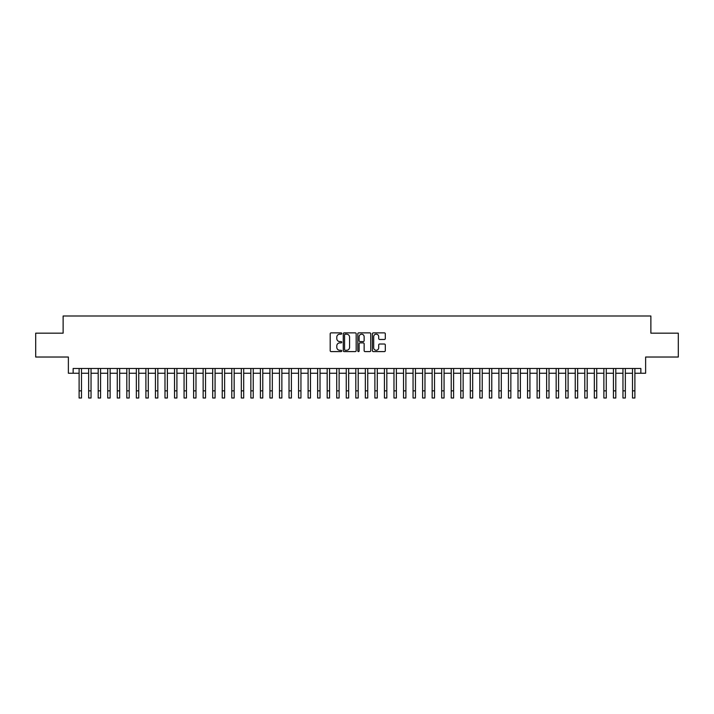 <?xml version="1.0" encoding="UTF-8"?>
<svg xmlns="http://www.w3.org/2000/svg" width="714" height="714" viewBox="0 0 714 714"><rect width="100%" height="100%" fill="white"/><g stroke="black" fill="none" stroke-linecap="round" stroke-linejoin="round"><path stroke-width="1.07" d="M341.738 333.527A0.652 0.652 0 0 0 341.078 332.867L331.126 332.867A0.937 0.937 0 0 0 330.189 333.804L330.189 350.663A0.937 0.937 0 0 0 331.126 351.6L341.078 351.6A0.652 0.652 0 0 0 341.738 350.949A0.652 0.652 0 0 0 341.078 350.288L339.793 350.288A2.999 2.999 0 0 1 336.794 347.29L336.794 345.888A2.999 2.999 0 0 1 339.793 342.89L341.078 342.89A0.652 0.652 0 0 0 341.738 342.238A0.652 0.652 0 0 0 341.078 341.578L339.793 341.578A2.999 2.999 0 0 1 336.794 338.579L336.794 337.178A2.999 2.999 0 0 1 339.793 334.179L341.078 334.179A0.652 0.652 0 0 0 341.738 333.527M384.373 339.471A0.937 0.937 0 0 0 385.31 338.534L385.31 333.804A0.937 0.937 0 0 0 384.373 332.867L373.315 332.867A0.937 0.937 0 0 0 372.387 333.804L372.387 350.663A0.937 0.937 0 0 0 373.315 351.6L384.373 351.6A0.937 0.937 0 0 0 385.31 350.663L385.31 344.951A0.937 0.937 0 0 0 384.373 344.014L379.643 344.014A0.937 0.937 0 0 0 378.706 344.951L378.706 347.78A2.508 2.508 0 0 1 376.198 350.288A2.508 2.508 0 0 1 373.69 347.78L373.69 336.687A2.508 2.508 0 0 1 376.198 334.179A2.508 2.508 0 0 1 378.706 336.687L378.706 338.534A0.937 0.937 0 0 0 379.643 339.471L384.373 339.471M73.149 373.243L73.149 368.478L640.851 368.478L640.851 373.243L645.626 373.243L645.626 357.027L678.3 357.027L678.3 333.17L650.873 333.17L650.873 315.999L63.127 315.999L63.127 333.17L35.7 333.17L35.7 357.027L68.374 357.027L68.374 373.243L79.111 373.243M356.179 333.804A0.937 0.937 0 0 0 355.242 332.867L344.193 332.867A0.937 0.937 0 0 0 343.255 333.804L343.255 350.663A0.937 0.937 0 0 0 344.193 351.6L355.242 351.6A0.937 0.937 0 0 0 356.179 350.663L356.179 333.804M358.758 332.867L369.807 332.867A0.937 0.937 0 0 1 370.744 333.804L370.744 350.663A0.937 0.937 0 0 1 369.807 351.6L365.077 351.6A0.937 0.937 0 0 1 364.14 350.663L364.14 343.827A0.937 0.937 0 0 0 363.203 342.89L360.07 342.89A0.937 0.937 0 0 0 359.133 343.827L359.133 350.949A0.652 0.652 0 0 1 358.473 351.6A0.652 0.652 0 0 1 357.821 350.949L357.821 333.804A0.937 0.937 0 0 1 358.758 332.867M81.494 373.243L88.652 373.243M91.035 373.243L98.193 373.243M100.576 373.243L107.734 373.243M110.126 373.243L117.275 373.243M119.666 373.243L126.815 373.243M129.207 373.243L136.356 373.243M138.748 373.243L145.897 373.243M148.289 373.243L155.438 373.243M157.83 373.243L164.988 373.243M167.371 373.243L174.528 373.243M176.911 373.243L184.069 373.243M186.452 373.243L193.61 373.243M195.993 373.243L203.151 373.243M205.534 373.243L212.692 373.243M215.075 373.243L222.232 373.243M224.615 373.243L231.773 373.243M234.156 373.243L241.314 373.243M243.697 373.243L250.855 373.243M253.238 373.243L260.396 373.243M262.779 373.243L269.937 373.243M272.32 373.243L279.477 373.243M281.86 373.243L289.018 373.243M291.401 373.243L298.559 373.243M300.942 373.243L308.1 373.243M310.483 373.243L317.641 373.243M320.024 373.243L327.182 373.243M329.573 373.243L336.722 373.243M339.114 373.243L346.263 373.243M348.655 373.243L355.804 373.243M358.196 373.243L365.345 373.243M367.737 373.243L374.886 373.243M377.278 373.243L384.427 373.243M386.818 373.243L393.976 373.243M396.359 373.243L403.517 373.243M405.9 373.243L413.058 373.243M415.441 373.243L422.599 373.243M424.982 373.243L432.14 373.243M434.523 373.243L441.68 373.243M444.063 373.243L451.221 373.243M453.604 373.243L460.762 373.243M463.145 373.243L470.303 373.243M472.686 373.243L479.844 373.243M482.227 373.243L489.385 373.243M491.767 373.243L498.925 373.243M501.308 373.243L508.466 373.243M510.849 373.243L518.007 373.243M520.39 373.243L527.548 373.243M529.931 373.243L537.089 373.243M539.472 373.243L546.629 373.243M549.012 373.243L556.17 373.243M558.562 373.243L565.711 373.243M568.103 373.243L575.252 373.243M577.644 373.243L584.793 373.243M587.185 373.243L594.334 373.243M596.726 373.243L603.874 373.243M606.266 373.243L613.424 373.243M615.807 373.243L622.965 373.243M625.348 373.243L632.506 373.243M634.889 373.243L640.851 373.243M345.219 334.179A0.652 0.652 0 0 0 344.567 334.839L344.567 349.637A0.652 0.652 0 0 0 345.219 350.288L346.585 350.288A2.999 2.999 0 0 0 349.574 347.29L349.574 337.178A2.999 2.999 0 0 0 346.585 334.179L345.219 334.179M364.14 336.731A2.508 2.508 0 0 0 361.632 334.223A2.508 2.508 0 0 0 359.133 336.731L359.133 340.64A0.937 0.937 0 0 0 360.07 341.578L363.203 341.578A0.937 0.937 0 0 0 364.14 340.64L364.14 336.731M79.111 390.844L81.494 390.844L81.494 398.001L79.111 398.001L79.111 368.478M81.494 390.844L81.494 368.478M88.652 398.001L91.035 398.001L88.652 398.001L88.652 368.478M91.035 398.001L91.035 368.478M98.193 398.001L100.576 398.001L98.193 398.001L98.193 368.478M100.576 398.001L100.576 368.478M107.734 398.001L110.126 398.001L107.734 398.001L107.734 368.478M110.126 398.001L110.126 368.478M117.275 398.001L119.666 398.001L117.275 398.001L117.275 368.478M119.666 398.001L119.666 368.478M126.815 398.001L129.207 398.001L126.815 398.001L126.815 368.478M129.207 398.001L129.207 368.478M136.356 398.001L138.748 398.001L136.356 398.001L136.356 368.478M138.748 398.001L138.748 368.478M145.897 398.001L148.289 398.001L145.897 398.001L145.897 368.478M148.289 398.001L148.289 368.478M155.438 398.001L157.83 398.001L155.438 398.001L155.438 368.478M157.83 398.001L157.83 368.478M164.988 398.001L167.371 398.001L164.988 398.001L164.988 368.478M167.371 398.001L167.371 368.478M174.528 398.001L176.911 398.001L174.528 398.001L174.528 368.478M176.911 398.001L176.911 368.478M184.069 398.001L186.452 398.001L184.069 398.001L184.069 368.478M186.452 398.001L186.452 368.478M193.61 398.001L195.993 398.001L193.61 398.001L193.61 368.478M195.993 398.001L195.993 368.478M203.151 398.001L205.534 398.001L203.151 398.001L203.151 368.478M205.534 398.001L205.534 368.478M212.692 398.001L215.075 398.001L212.692 398.001L212.692 368.478M215.075 398.001L215.075 368.478M222.232 398.001L224.615 398.001L222.232 398.001L222.232 368.478M224.615 398.001L224.615 368.478M231.773 398.001L234.156 398.001L231.773 398.001L231.773 368.478M234.156 398.001L234.156 368.478M241.314 398.001L243.697 398.001L241.314 398.001L241.314 368.478M243.697 398.001L243.697 368.478M250.855 398.001L253.238 398.001L250.855 398.001L250.855 368.478M253.238 398.001L253.238 368.478M260.396 398.001L262.779 398.001L260.396 398.001L260.396 368.478M262.779 398.001L262.779 368.478M269.937 398.001L272.32 398.001L269.937 398.001L269.937 368.478M272.32 398.001L272.32 368.478M279.477 398.001L281.86 398.001L279.477 398.001L279.477 368.478M281.86 398.001L281.86 368.478M289.018 398.001L291.401 398.001L289.018 398.001L289.018 368.478M291.401 398.001L291.401 368.478M298.559 398.001L300.942 398.001L298.559 398.001L298.559 368.478M300.942 398.001L300.942 368.478M308.1 398.001L310.483 398.001L308.1 398.001L308.1 368.478M310.483 398.001L310.483 368.478M317.641 398.001L320.024 398.001L317.641 398.001L317.641 368.478M320.024 398.001L320.024 368.478M327.182 398.001L329.573 398.001L327.182 398.001L327.182 368.478M329.573 398.001L329.573 368.478M336.722 398.001L339.114 398.001L336.722 398.001L336.722 368.478M339.114 398.001L339.114 368.478M346.263 398.001L348.655 398.001L346.263 398.001L346.263 368.478M348.655 398.001L348.655 368.478M355.804 398.001L358.196 398.001L355.804 398.001L355.804 368.478M358.196 398.001L358.196 368.478M365.345 398.001L367.737 398.001L365.345 398.001L365.345 368.478M367.737 398.001L367.737 368.478M374.886 398.001L377.278 398.001L374.886 398.001L374.886 368.478M377.278 398.001L377.278 368.478M384.427 398.001L386.818 398.001L384.427 398.001L384.427 368.478M386.818 398.001L386.818 368.478M393.976 398.001L396.359 398.001L393.976 398.001L393.976 368.478M396.359 398.001L396.359 368.478M403.517 398.001L405.9 398.001L403.517 398.001L403.517 368.478M405.9 398.001L405.9 368.478M413.058 398.001L415.441 398.001L413.058 398.001L413.058 368.478M415.441 398.001L415.441 368.478M422.599 398.001L424.982 398.001L422.599 398.001L422.599 368.478M424.982 398.001L424.982 368.478M432.14 398.001L434.523 398.001L432.14 398.001L432.14 368.478M434.523 398.001L434.523 368.478M441.68 398.001L444.063 398.001L441.68 398.001L441.68 368.478M444.063 398.001L444.063 368.478M451.221 398.001L453.604 398.001L451.221 398.001L451.221 368.478M453.604 398.001L453.604 368.478M460.762 398.001L463.145 398.001L460.762 398.001L460.762 368.478M463.145 398.001L463.145 368.478M470.303 398.001L472.686 398.001L470.303 398.001L470.303 368.478M472.686 398.001L472.686 368.478M479.844 398.001L482.227 398.001L479.844 398.001L479.844 368.478M482.227 398.001L482.227 368.478M489.385 398.001L491.767 398.001L489.385 398.001L489.385 368.478M491.767 398.001L491.767 368.478M498.925 398.001L501.308 398.001L498.925 398.001L498.925 368.478M501.308 398.001L501.308 368.478M508.466 398.001L510.849 398.001L508.466 398.001L508.466 368.478M510.849 398.001L510.849 368.478M518.007 398.001L520.39 398.001L518.007 398.001L518.007 368.478M520.39 398.001L520.39 368.478M527.548 398.001L529.931 398.001L527.548 398.001L527.548 368.478M529.931 398.001L529.931 368.478M537.089 398.001L539.472 398.001L537.089 398.001L537.089 368.478M539.472 398.001L539.472 368.478M546.629 398.001L549.012 398.001L546.629 398.001L546.629 368.478M549.012 398.001L549.012 368.478M556.17 398.001L558.562 398.001L556.17 398.001L556.17 368.478M558.562 398.001L558.562 368.478M565.711 398.001L568.103 398.001L565.711 398.001L565.711 368.478M568.103 398.001L568.103 368.478M575.252 398.001L577.644 398.001L575.252 398.001L575.252 368.478M577.644 398.001L577.644 368.478M584.793 398.001L587.185 398.001L584.793 398.001L584.793 368.478M587.185 398.001L587.185 368.478M594.334 398.001L596.726 398.001L594.334 398.001L594.334 368.478M596.726 398.001L596.726 368.478M603.874 398.001L606.266 398.001L603.874 398.001L603.874 368.478M606.266 398.001L606.266 368.478M613.424 398.001L615.807 398.001L613.424 398.001L613.424 368.478M615.807 398.001L615.807 368.478M622.965 398.001L625.348 398.001L622.965 398.001L622.965 368.478M625.348 398.001L625.348 368.478M632.506 398.001L634.889 398.001L632.506 398.001L632.506 368.478M634.889 398.001L634.889 368.478M88.652 390.844L91.035 390.844M98.193 390.844L100.576 390.844M107.734 390.844L110.126 390.844M117.275 390.844L119.666 390.844M126.815 390.844L129.207 390.844M136.356 390.844L138.748 390.844M145.897 390.844L148.289 390.844M155.438 390.844L157.83 390.844M164.988 390.844L167.371 390.844M174.528 390.844L176.911 390.844M184.069 390.844L186.452 390.844M193.61 390.844L195.993 390.844M203.151 390.844L205.534 390.844M212.692 390.844L215.075 390.844M222.232 390.844L224.615 390.844M231.773 390.844L234.156 390.844M241.314 390.844L243.697 390.844M250.855 390.844L253.238 390.844M260.396 390.844L262.779 390.844M269.937 390.844L272.32 390.844M279.477 390.844L281.86 390.844M289.018 390.844L291.401 390.844M298.559 390.844L300.942 390.844M308.1 390.844L310.483 390.844M317.641 390.844L320.024 390.844M327.182 390.844L329.573 390.844M336.722 390.844L339.114 390.844M346.263 390.844L348.655 390.844M355.804 390.844L358.196 390.844M365.345 390.844L367.737 390.844M374.886 390.844L377.278 390.844M384.427 390.844L386.818 390.844M393.976 390.844L396.359 390.844M403.517 390.844L405.9 390.844M413.058 390.844L415.441 390.844M422.599 390.844L424.982 390.844M432.14 390.844L434.523 390.844M441.68 390.844L444.063 390.844M451.221 390.844L453.604 390.844M460.762 390.844L463.145 390.844M470.303 390.844L472.686 390.844M479.844 390.844L482.227 390.844M489.385 390.844L491.767 390.844M498.925 390.844L501.308 390.844M508.466 390.844L510.849 390.844M518.007 390.844L520.39 390.844M527.548 390.844L529.931 390.844M537.089 390.844L539.472 390.844M546.629 390.844L549.012 390.844M556.17 390.844L558.562 390.844M565.711 390.844L568.103 390.844M575.252 390.844L577.644 390.844M584.793 390.844L587.185 390.844M594.334 390.844L596.726 390.844M603.874 390.844L606.266 390.844M613.424 390.844L615.807 390.844M622.965 390.844L625.348 390.844M632.506 390.844L634.889 390.844"/></g></svg>
